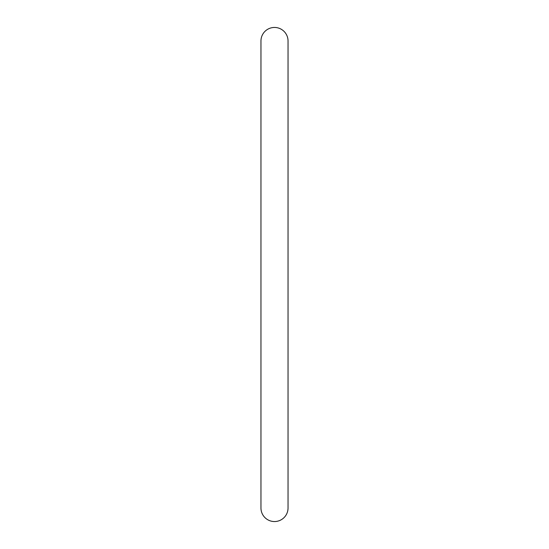 <?xml version="1.0" encoding="UTF-8"?>
<svg xmlns="http://www.w3.org/2000/svg" width="549" height="549" viewBox="0 0 549 549"><rect width="100%" height="100%" fill="white"/><g stroke="black" fill="none" stroke-linecap="round" stroke-linejoin="round"><path stroke-width="0.82" d="M274.5 27.45A13.54 13.54 0 0 0 260.96 40.99L260.96 508.01A13.54 13.54 0 0 0 274.5 521.55A13.54 13.54 0 0 0 288.04 508.01L288.04 40.99A13.54 13.54 0 0 0 274.5 27.45"/></g></svg>
